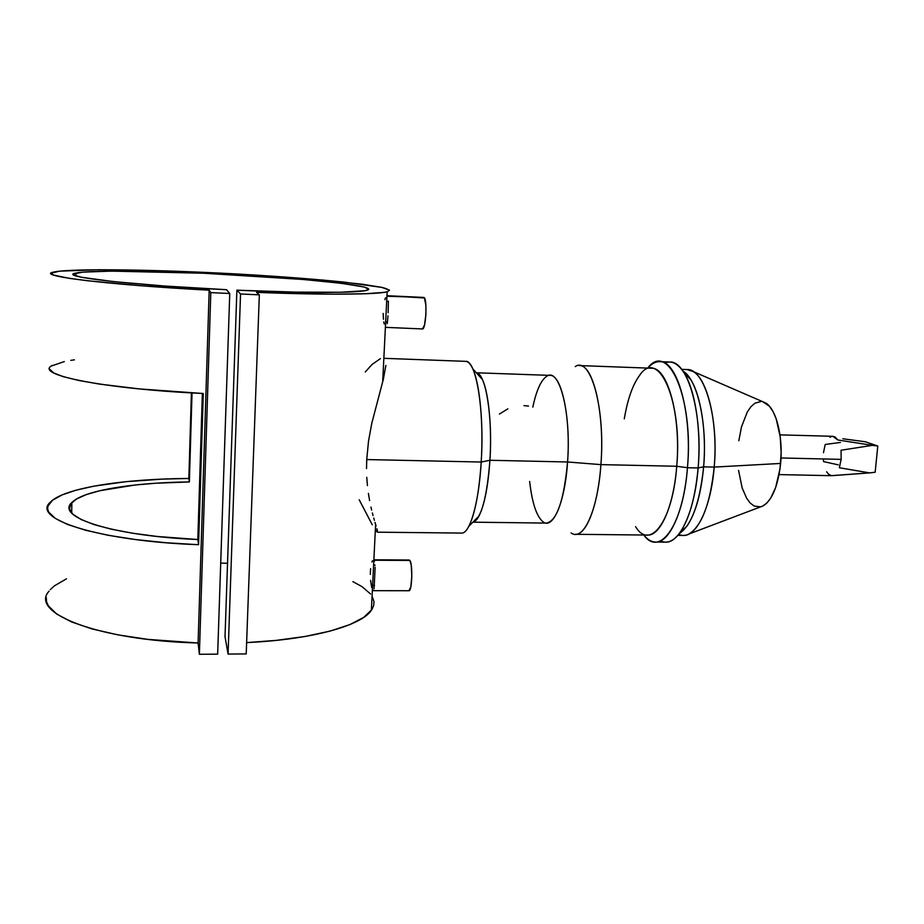 <?xml version="1.0" encoding="UTF-8"?>
<svg xmlns="http://www.w3.org/2000/svg" width="924" height="924" viewBox="0 0 924 924"><rect width="100%" height="100%" fill="white"/><g stroke="black" fill="none" stroke-linecap="round" stroke-linejoin="round"><path stroke-width="1.39" d="M375.063 565.384L373.862 565.373L375.063 565.384M373.666 590.159L372.626 590.159L373.666 590.159M409.863 560.464L374.116 560.233L409.863 560.464L411.203 565.026L411.815 576.183L410.822 586.867L408.951 590.736C412.069 591.741 412.913 563.779 409.863 560.464M371.922 562.011L372.499 560.718M370.305 574.393L370.593 568.618M371.714 587.514L370.57 580.307M386.682 301.201L388.38 301.247M386.96 295.726L424.428 297.967L425.895 305.382L425.918 314.403L424.474 325.225L422.418 328.944C425.987 330.018 427.489 297.909 423.885 297.459L387.664 296.257M385.654 327.362L422.43 328.944M387.988 315.846L387.26 323.654M388.38 301.143L388.161 312.751M532.802 407.137L532.813 407.149C536.428 390.228 541.106 379.914 546.869 376.207C559.39 367.094 571.355 412.959 567.567 461.977C564.991 502.148 553.095 529.591 543.231 521.991C536.682 516.805 532.143 503.28 529.637 481.427M523.989 405.624L528.516 406.075M372.268 524.774L359.205 499.803M376.692 531.577L375.363 529.752M677.8 535.389L683.125 535.446C696.765 536.671 711.041 506.999 714.194 467.082C710.325 503.28 701.986 525.56 689.189 533.91L763.039 505.936C772.164 500.219 778.031 486.059 780.618 463.444L714.194 467.082L703.626 466.851L698.128 467.96L687.456 467.729L676.726 466.262L600.9 464.622L567.567 461.977L489.928 460.279L481.208 462.035C478.851 503.476 469.75 534.291 461.399 533.079L377.35 532.178M377.419 530.769L376.911 528.805L377.419 530.769M376.08 525.987L374.994 522.383L376.08 525.987M374.393 520.304L373.735 518.029L374.393 520.304M373.065 515.569L372.36 512.924L373.065 515.569M371.656 510.083L370.951 507.068L371.656 510.083M369.6 500.565L368.387 493.393L369.6 500.565M367.417 485.597L366.77 477.338L367.417 485.597M366.528 468.607L366.736 459.563L366.528 468.607M465.569 361.342C468.11 361.411 470.524 363.929 472.799 368.872C479.787 383.541 483.622 423.92 481.208 462.035L366.736 459.563L368.503 441.256L371.783 423.284L383.356 379.256L385.874 365.407L383.356 379.256L371.783 423.284L368.503 441.256L366.736 459.563L481.208 462.035C479.129 492.365 475.028 513.756 468.872 526.241L478.99 516.019C484.465 505.047 488.115 486.463 489.928 460.279C486.936 497.863 481.277 518.48 472.961 522.106C474.994 521.748 477.003 519.715 478.99 516.019M689.189 533.91C685.62 535.793 682.108 535.943 678.655 534.372M655.301 542.042C651.235 541.868 647.412 539.535 643.832 535.031C659.644 557.484 683.206 525.306 687.456 467.729C684.13 511.215 669.322 543.37 655.301 542.042L665.43 542.145C679.706 543.474 694.756 511.365 698.128 467.96L703.626 466.851C699.838 502.945 691.683 525.236 679.163 533.714L686.959 526.149C695.541 513.444 701.097 493.67 703.626 466.851C706.664 432.27 700.946 395.333 690.609 379.406L682.94 371.09C697.331 378.898 707.553 423.596 703.626 466.851L714.194 467.082C718.849 417.463 704.331 368.514 687.26 369.565L681.658 369.357M571.101 532.94C583.136 541.984 597.793 510.868 600.9 464.622C598.117 505.289 586.313 535.516 575.19 534.291L647.401 535.065C660.221 536.29 673.7 506.433 676.726 466.262L687.456 467.729L698.128 467.96C695.379 497.17 689.396 518.641 680.168 532.339C673.712 541.198 667.163 544.051 660.544 540.887M472.892 522.176L546.442 523.088C556.895 521.009 563.94 500.635 567.567 461.977L600.9 464.622L676.726 466.262C672.741 521.344 650.034 550.808 635.596 526.68M779.059 474.601L831.831 475.687L869.657 472.892L839.339 467.763L841.14 459.367L780.988 457.969L841.14 459.367L841.048 450.242L872.418 445.345L837.86 439.986L832.813 436.301L779.971 434.869M49.064 591.152C28.806 612.97 98.637 640.563 198.094 643L209.182 290.182C106.017 284.777 33.322 275.548 54.042 272.002C73.031 267.972 166.805 269.762 250.242 274.763C286.452 276.981 317.937 279.452 344.687 282.19L382.132 287.456C388.577 289.096 390.251 290.54 387.156 291.788C377.431 294.56 325.802 295.079 256.491 292.365L259.332 294.848L256.491 292.365L333.31 294.167L365.5 293.751L384.384 292.33L387.606 291.672L389.512 290.124L381.704 287.352L362.578 284.28L323.065 280.076L258.72 275.271L173.793 271.136L98.937 269.727L59.494 271.159L51.259 273.204L53.465 275.029L69.057 278.309L87.526 280.746L141.153 285.77L209.182 290.182L210.799 292.619L229.753 293.497L226.519 289.697C131.277 285.239 56.237 276.392 75.964 273.077C92.077 269.589 173.747 271.102 247.205 275.491C320.871 279.833 380.284 286.706 366.713 290.355C357.611 293.012 303.915 293.208 236.879 290.182L225.017 636.728L236.879 290.182L240.54 293.982L259.332 294.848L246.211 653.926L259.332 294.848L240.54 293.982L228.078 654.065L240.54 293.982L236.879 290.182L295.876 292.123L340.783 292.25L365.084 290.69L368.792 289.397L364.206 287.006L341.314 283.298L303.442 279.498L204.088 273.261L111.411 271.113L82.756 272.141L73.805 273.874L73.585 274.624L74.844 275.456L81.866 277.327L113.502 281.612L164.738 286.024L226.519 289.697L229.753 293.497L217.66 654.146L229.753 293.497L210.799 292.619L199.376 654.284L210.799 292.619L209.182 290.182L198.094 643L148.059 639.396L117.925 634.869L92.007 628.921L71.356 621.864L56.676 614.044L48.325 605.844L46.535 601.709L46.292 597.597M372.072 596.13L374.001 601.743L373.642 605.682L371.841 609.621L363.802 617.347L349.838 624.601L330.157 631.08L305.301 636.44L276.126 640.401L246.627 642.596C312.335 639.581 361.411 625.594 371.367 610.302L375.618 524.474M49.792 369.253L53.569 372.88L63.202 376.657L78.632 380.434L99.503 384.084L139.489 388.935L203.292 393.508L198.579 544.71C99.203 541.175 30.365 518.78 50.45 502.102C63.999 487.849 124.382 478.782 188.843 478.459L191.407 392.885L188.843 478.459L189.362 481.947L192.03 392.919L189.362 481.947L155.821 483.217L135.008 485.008L99.7 490.736L86.325 494.583L76.542 498.983L70.802 503.823L69.508 508.985L72.938 514.287L81.197 519.565L94.179 524.624L111.608 529.256L132.917 533.275L157.369 536.486L197.817 539.524C113.132 536.093 54.816 517.001 71.876 502.529C83.252 490.448 133.899 482.49 189.362 481.947L188.843 478.459L162.774 479.094L125.93 481.681L93.763 486.186L76.034 490.194L62.07 494.918L52.518 500.254L47.933 506.075L47.655 509.112L48.776 512.196L55.325 518.422L67.66 524.52L85.562 530.249L108.535 535.354L135.782 539.581L166.228 542.758L198.579 544.71L197.817 539.524L198.579 544.71L203.292 393.508C102.333 388.865 32.305 374.289 52.587 365.35M227.535 563.293L220.72 563.051L227.535 563.293M202.356 393.474L197.817 539.524L202.356 393.474M842.873 438.773L865.28 441.764L877.8 446.038L875.155 472.245L869.657 472.892L875.155 472.245L877.8 446.038L872.418 445.345L877.8 446.038L865.28 441.764L842.873 438.773M246.211 653.926L228.078 654.065L225.017 636.728L228.078 654.065L246.211 653.926M217.66 654.146L199.376 654.284L198.094 643L199.376 654.284L217.66 654.146M50.3 589.639L54.412 585.851L66.493 578.817M352.887 581.646L361.942 586.59L370.559 593.982M383.853 358.316L465.673 361.353C476.16 359.967 484.603 410.522 481.208 462.035L489.928 460.279C492.042 427.373 488.634 392.469 482.386 379.51C480.492 375.433 478.482 373.204 476.345 372.811C485.631 372.95 492.85 416.47 489.928 460.279L567.567 461.977C570.928 417.891 561.561 374.347 550.115 375.387L476.31 372.776M624.289 418.849C627.558 399.457 632.57 385.077 639.362 375.71C658.038 346.904 682.778 400.242 676.726 466.262C681.184 416.354 667.613 367.14 651.559 368.237L579.394 365.569C593.324 364.356 604.954 414.091 600.9 464.622C605.497 408.119 590.505 355.728 575.248 366.597M687.456 467.729C693.912 398.025 668.052 340.506 647.724 368.099C651.605 363.675 655.624 361.515 659.794 361.654C677.361 360.441 692.353 413.629 687.456 467.729M664.691 363.04C671.552 360.164 678.031 363.455 684.141 372.926C695.229 390.078 701.408 430.295 698.128 467.96C703.095 413.952 687.803 360.845 669.923 362.035L659.794 361.654M687.075 369.554L693.231 371.552C707.819 379.521 718.144 424.035 714.194 467.082L780.618 463.444C783.275 436.636 776.079 408.627 765.603 402.945L693.231 371.552M762.566 506.167L766.735 503.176L770.639 498.244L775.652 487.549L780.029 468.676L781.138 452.748L780.249 436.971L776.16 418.711L773.065 411.619L769.449 406.271L762.82 401.732M761.261 401.455L754.943 403.164L750.935 406.71L747.285 412.012L741.475 426.923L738.819 440.748M738.565 470.408L742.168 487.964L746.58 498.128L750.161 502.979L754.123 506.017L760.44 506.895M365.292 371.956L372.014 364.495L380.422 358.627M832.743 436.301L835.088 437.029L837.86 439.986L872.418 445.345L841.048 450.242L841.14 459.367L839.339 467.763L869.657 472.892L831.357 475.652L828.378 474.035L826.622 471.76M838.253 464.841L823.573 461.596L823.376 459.401M823.48 452.691L825.201 444.467L840.424 442.446M829.948 437.202L832.004 436.347M499.399 414.056L507.853 408.858M384.869 299.63L385.493 297.828M383.448 319.277L383.16 313.455M384.199 323.954L383.783 321.806M375.144 567.267L374.081 588.565M374.116 560.233L374.52 561.238M74.417 359.817L70.848 360.36M64.31 361.584L51.698 365.904M373.261 585.377L374.486 585.377M409.24 560.025L373.873 559.794M680.168 532.339L686.959 526.149M387.156 291.788L382.686 381.82M75.964 273.077L75.918 275.86M71.691 513.016L71.876 502.529M472.799 368.872L482.386 379.51M684.141 372.926L690.609 379.406M423.735 297.424L387.087 295.715M386.047 321.991L387.468 322.049M408.951 590.736L373.169 590.679M373.608 565.072L375.052 565.084"/></g></svg>
